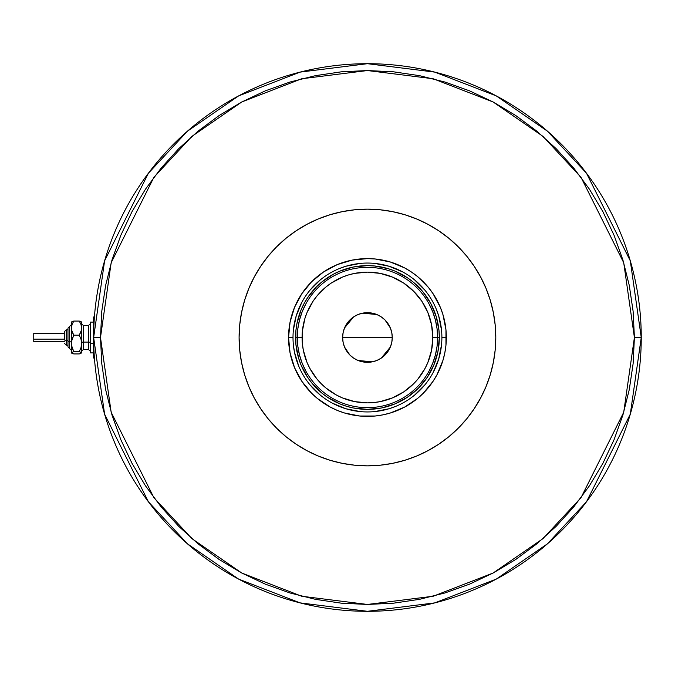 <?xml version="1.0" encoding="UTF-8"?>
<svg xmlns="http://www.w3.org/2000/svg" width="675" height="675" viewBox="0 0 675 675"><rect width="100%" height="100%" fill="white"/><g stroke="black" fill="none" stroke-linecap="round" stroke-linejoin="round"><path stroke-width="1.01" d="M441.889 337.551L441.889 337.5A74.444 74.444 0 0 0 367.445 263.056A74.444 74.444 0 0 0 293.009 337.5L288.554 337.5A78.891 78.891 0 0 1 367.445 258.609A78.891 78.891 0 0 1 446.335 337.5L441.889 337.5A74.444 74.444 0 0 1 367.445 411.944A74.444 74.444 0 0 1 293.009 337.5A74.444 74.444 0 0 1 367.445 263.056A74.444 74.444 0 0 1 441.889 337.5L441.889 337.449M367.445 465.843L354.864 465.227L342.411 463.379L330.193 460.316L318.33 456.072L306.948 450.689L296.139 444.218L286.023 436.708L276.691 428.254L268.237 418.922L260.736 408.805L254.256 398.005L248.872 386.615L244.628 374.76L241.566 362.543L239.718 350.08L239.102 337.5A128.343 128.343 0 0 1 367.445 209.157A128.343 128.343 0 0 1 495.796 337.5L495.172 350.08L493.324 362.543L490.269 374.76L486.025 386.615L480.634 398.005L474.162 408.805L466.661 418.922L458.198 428.254L448.867 436.708L438.75 444.218L427.95 450.689L416.559 456.072L404.705 460.316L392.487 463.379L380.025 465.227L367.445 465.843M367.445 209.157L380.025 209.773L392.487 211.621L404.705 214.684L416.559 218.928L427.95 224.311L438.75 230.782L448.867 238.292L458.198 246.746L466.661 256.078L474.162 266.195L480.634 276.995L486.025 288.385L490.269 300.24L493.324 312.457L495.172 324.92L495.796 337.5A128.343 128.343 0 0 1 367.445 465.843A128.343 128.343 0 0 1 239.102 337.5L239.718 324.92L241.566 312.457L244.628 300.24L248.872 288.385L254.256 276.995L260.736 266.195L268.237 256.078L276.691 246.746L286.023 238.292L296.139 230.782L306.948 224.311L318.33 218.928L330.193 214.684L342.411 211.621L354.864 209.773L367.445 209.157M293.009 337.449L293.009 337.5A74.444 74.444 0 0 0 367.445 411.944A74.444 74.444 0 0 0 441.889 337.5L446.335 337.5A78.891 78.891 0 0 1 367.445 416.391A78.891 78.891 0 0 1 288.554 337.5L290.073 322.11L294.562 307.311L301.852 293.667L311.664 281.72L323.62 271.907L337.255 264.617L352.055 260.128L367.445 258.609L375.182 258.989L390.344 262.01L404.637 267.924L411.277 271.907L417.496 276.514L428.431 287.457L433.038 293.667L440.328 307.311L442.943 314.601L445.956 329.771L445.956 345.229L444.817 352.89L442.943 360.399L437.02 374.684L433.038 381.333L423.233 393.28L417.496 398.486L404.637 407.076L390.344 412.99L382.835 414.872L375.182 416.011L359.716 416.011L344.545 412.99L337.255 410.383L330.261 407.076L317.402 398.486L311.664 393.28L301.852 381.333L294.562 367.689L290.073 352.89L288.554 337.5L293.009 337.551M293.363 344.798L294.435 352.021L298.671 365.985M309.901 384.725L320.22 395.044M332.345 403.144L345.836 408.738L360.155 411.581M374.743 411.581L389.053 408.738L395.938 406.274M414.669 395.044L424.988 384.725M433.088 372.608L438.682 359.108L441.526 344.798M441.526 330.202L438.682 315.892L436.219 309.015M424.988 290.275L414.669 279.956M402.553 271.856L389.053 266.262L374.743 263.419M360.155 263.419L345.836 266.262L338.96 268.726M320.22 279.956L309.901 290.275M301.801 302.392L296.215 315.892L293.363 330.202M439.324 337.5L437.94 351.523L433.848 365.006L427.207 377.435L418.272 388.319L407.379 397.263L394.951 403.903L381.468 407.995L367.445 409.371L353.422 407.995L346.587 406.282L339.938 403.903L327.518 397.263L321.848 393.061L311.892 383.096L307.69 377.435L301.042 365.006L298.671 358.366L295.92 344.545L295.92 330.455L296.958 323.477L301.042 309.994L304.062 303.615L307.69 297.565L316.626 286.681L321.848 281.939L333.568 274.118L339.938 271.097L353.422 267.005L367.445 265.629L374.49 265.975L388.311 268.718L394.951 271.097L407.379 277.737L413.041 281.939L423.006 291.904L430.836 303.615L436.227 316.634L438.978 330.455L439.324 337.5L432.818 337.5A65.374 65.374 0 0 1 367.445 402.874A65.374 65.374 0 0 1 302.079 337.5L297.287 337.5A70.158 70.158 0 0 0 367.445 407.658A70.158 70.158 0 0 0 437.611 337.5A70.158 70.158 0 0 1 367.445 407.658A70.158 70.158 0 0 1 297.287 337.5L295.574 337.5A71.871 71.871 0 0 0 367.445 409.371A71.871 71.871 0 0 0 439.324 337.5A71.871 71.871 0 0 1 367.445 409.371A71.871 71.871 0 0 1 295.574 337.5A71.871 71.871 0 0 1 367.445 265.629A71.871 71.871 0 0 1 439.324 337.5A71.871 71.871 0 0 0 367.445 265.629A71.871 71.871 0 0 0 295.574 337.5L297.287 337.5A70.158 70.158 0 0 1 367.445 267.342A70.158 70.158 0 0 1 437.611 337.5L439.324 337.5M391.795 332.724L392.259 337.5L391.787 342.343L390.369 346.992L388.083 351.287L384.995 355.042L381.232 358.13L376.945 360.425L372.288 361.834L367.445 362.315L362.61 361.834L357.952 360.425L353.658 358.13L349.903 355.042L346.815 351.287L344.52 346.992L343.111 342.343L342.63 337.5A24.815 24.815 0 0 1 367.445 312.685A24.815 24.815 0 0 1 392.259 337.5L342.63 337.5L343.094 332.724M343.128 332.598L344.495 328.067M344.545 327.94L353.59 316.913M353.734 316.82L357.877 314.609M358.028 314.542L362.576 313.166M362.627 313.158L376.869 314.542M377.021 314.609L381.164 316.82M381.324 316.929L384.969 319.925M385.02 319.975L390.344 327.94M390.395 328.067L391.77 332.589M428.979 371.208L432.709 363.26L435.417 354.898L437.062 346.267L437.611 337.5L437.062 328.733L435.417 320.102L432.709 311.74L428.979 303.792M305.918 303.792L302.181 311.74L299.481 320.102L297.835 328.733L297.287 337.5L297.835 346.267L299.481 354.898L302.181 363.26L305.918 371.208M297.835 346.267L299.481 354.898L302.181 363.26M299.481 320.102L297.835 328.733M437.062 328.733L435.417 320.102L432.709 311.74M435.417 354.898L437.062 346.267M432.818 337.5L431.561 324.751L427.84 312.483L421.799 301.185L413.674 291.279L403.768 283.146L392.462 277.104L380.202 273.383L367.445 272.126L354.696 273.383L348.469 274.944L342.427 277.104L331.13 283.146L325.974 286.968L316.913 296.03L313.09 301.185L307.049 312.483L304.889 318.524L302.392 331.096L302.392 343.904L303.337 350.249L307.049 362.517L309.8 368.314L316.913 378.97L321.224 383.721L325.974 388.032L336.631 395.153L342.427 397.896L354.696 401.617L367.445 402.874L373.857 402.553L380.202 401.617L392.462 397.896L403.768 391.854L413.674 383.721L417.977 378.97L425.098 368.314L427.84 362.517L431.561 350.249L432.818 337.5L437.611 337.5A70.158 70.158 0 0 0 367.445 267.342A70.158 70.158 0 0 0 297.287 337.5L302.079 337.5A65.374 65.374 0 0 1 367.445 272.126A65.374 65.374 0 0 1 432.818 337.5M343.094 342.276L342.63 337.5L343.111 332.657L344.52 328.008L346.815 323.713L349.903 319.958L353.658 316.87L357.952 314.575L362.61 313.166L367.445 312.685L372.288 313.166L376.945 314.575L381.232 316.87L384.995 319.958L388.083 323.713L390.369 328.008L391.787 332.657L392.259 337.5L391.795 342.276M367.445 337.5L392.259 337.5A24.815 24.815 0 0 1 367.445 362.315A24.815 24.815 0 0 1 342.63 337.5L367.445 337.5M391.77 342.402L390.395 346.933M390.344 347.06L381.308 358.087M381.164 358.18L377.021 360.391M376.869 360.458L372.313 361.834M372.262 361.842L358.028 360.458M357.877 360.391L353.734 358.18M353.573 358.071L349.928 355.075M349.878 355.025L344.545 347.06M344.495 346.933L343.128 342.411M93.648 337.5L104.6 414.163L148.407 501.778L187.414 543.788L238.596 579.091L300.046 602.876L367.445 611.305L434.843 602.876L496.294 579.091L547.484 543.788L586.491 501.778L630.298 414.163L641.25 337.5L634.407 337.5L623.725 412.248L581.015 497.678L542.978 538.633L493.071 573.05L433.156 596.244L367.445 604.454L301.733 596.244L241.819 573.05L191.911 538.633L153.883 497.678L111.164 412.248L100.491 337.5L93.648 337.5A273.805 273.805 0 0 1 367.445 63.695A273.805 273.805 0 0 1 641.25 337.5A273.805 273.805 0 0 1 367.445 611.305A273.805 273.805 0 0 1 93.648 337.5L100.491 337.5L101.773 363.665L105.621 389.585L111.983 414.99L120.808 439.661L132.013 463.345L145.479 485.814L161.089 506.858L178.681 526.264L198.087 543.864L219.13 559.465L241.608 572.932L265.283 584.137L289.955 592.962L315.368 599.324L341.28 603.172L367.445 604.454L393.618 603.172L419.529 599.324L444.943 592.962L469.606 584.137L493.29 572.932L515.759 559.465L536.802 543.864L556.217 526.264L573.809 506.858L589.418 485.814L602.885 463.345L614.081 439.661L622.907 414.99L629.277 389.585L633.116 363.665L634.407 337.5L633.116 311.335L629.277 285.415L622.907 260.01L614.081 235.339L602.885 211.655L589.418 189.186L573.809 168.143L556.217 148.736L536.802 131.136L515.759 115.535L493.29 102.068L469.606 90.863L444.943 82.038L419.529 75.676L393.618 71.828L367.445 70.546L341.28 71.828L315.368 75.676L289.955 82.038L265.283 90.863L241.608 102.068L219.13 115.535L198.087 131.136L178.681 148.736L161.089 168.143L145.479 189.186L132.013 211.655L120.808 235.339L111.983 260.01L105.621 285.415L101.773 311.335L100.491 337.5L111.164 262.752L153.883 177.322L191.911 136.367L241.819 101.95L301.733 78.756L367.445 70.546L433.156 78.756L493.071 101.95L542.978 136.367L581.015 177.322L623.725 262.752L634.407 337.5L641.25 337.5L630.298 260.837L586.491 173.222L547.484 131.212L496.294 95.909L434.843 72.124L367.445 63.695L300.046 72.124L238.596 95.909L187.414 131.212L148.407 173.222L104.6 260.837L93.648 337.5L93.648 358.037L93.648 316.963L93.648 337.5M80.688 353.498L81.667 352.772L81.667 328.126L81 331.754L79.279 335.188L81 339.179L81.667 343.398L81 347.625L79.279 351.616L81.667 352.772L81.667 343.398L81 347.625L79.279 351.616L81.667 352.898L79.279 353.928L73.778 353.928L71.398 352.898L71.398 328.126L72.065 324.506L73.778 321.072L79.279 321.072L81.498 321.933L79.279 321.072L80.992 324.481L81.667 328.126L81.667 322.625M79.279 353.928L73.778 353.928L71.398 352.772L73.778 351.616L72.065 347.625L71.398 343.398L71.398 352.772L73.778 351.616L71.567 345.541L71.575 341.255L73.778 335.188L71.575 329.982L71.398 322.625M72.377 321.502L71.398 322.228M81.667 322.102L81.498 329.957L79.279 335.188L81 339.179L81.667 343.398L81.667 328.126L80.992 324.481L79.279 321.072L73.778 321.072L71.575 321.924M66.268 345.178L66.268 340.453A1.713 0.658 180 0 1 64.555 339.795L64.555 331.627M67.972 346.908L69.685 348.621L67.972 346.908L67.972 341.103A1.713 0.658 0 0 0 69.685 341.761L69.685 348.587L69.685 341.761A1.713 0.658 180 0 1 71.398 342.419A1.713 0.658 0 0 0 69.685 341.761L69.685 326.413L69.685 341.761A1.713 0.658 180 0 1 67.972 341.103L67.972 346.882M33.75 341.693L33.75 333.222L33.75 339.137L64.555 339.137L33.75 339.137L33.75 341.778L64.555 341.778M66.268 329.797L64.555 331.509L66.268 329.797L67.972 329.797L66.268 329.797L66.268 340.453L67.972 340.453L66.268 340.453L66.268 345.203L64.555 343.491L66.268 345.203L67.972 345.203M83.379 325.561L83.379 349.481L88.509 349.481L88.509 342.09A1.713 0.658 180 0 1 90.222 342.748A1.713 0.658 0 0 0 88.509 342.09L88.509 325.561M88.509 349.439L88.509 325.519L83.379 325.519L83.379 342.09A1.713 0.658 0 0 0 81.667 342.748A1.713 0.658 180 0 1 83.379 342.09L88.509 342.09L83.379 342.09L83.379 349.439M93.648 343.398L90.222 343.398L90.222 352.898L90.222 343.398L93.648 343.398M90.222 322.102L90.222 343.398L90.222 322.102L93.648 322.102L90.222 322.102M81.667 343.398L81.667 346.874M71.575 353.076L72.065 353.371L71.567 352.468M71.533 321.967L71.398 343.398L72.065 339.171L73.778 335.188L72.065 331.779L71.398 328.126L72.065 324.506L73.778 321.072L72.065 321.629L73.778 321.072M79.279 335.188L73.778 335.188L79.279 335.188M79.279 351.616L73.778 351.616L79.279 351.616M67.972 328.118L67.972 341.103L67.972 328.092L71.398 324.667M33.75 335.121L33.75 335.863M64.555 331.526L64.555 339.795A1.713 0.658 0 0 0 66.268 340.453L66.268 329.822M88.509 325.519L90.222 323.806M83.379 325.519L81.667 323.806M93.648 352.898L90.222 352.898M94.416 358.037L93.648 358.037M83.379 349.481L81.667 351.194M88.509 349.481L90.222 351.194M64.555 333.222L33.75 333.222M69.685 326.379L67.972 328.092M69.685 348.621L71.398 350.333"/></g></svg>
